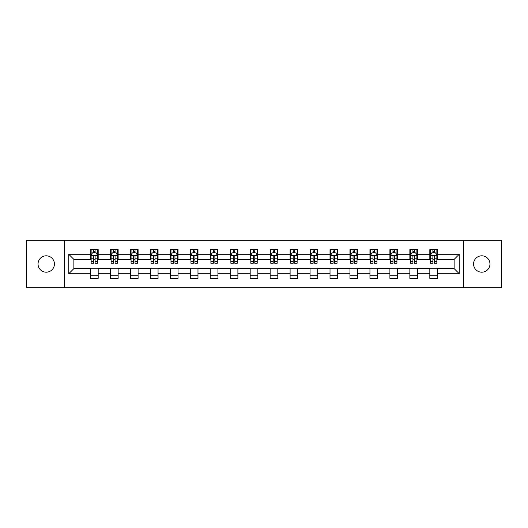 <?xml version="1.0" encoding="UTF-8"?>
<svg xmlns="http://www.w3.org/2000/svg" width="528" height="528" viewBox="0 0 528 528"><rect width="100%" height="100%" fill="white"/><g stroke="black" fill="none" stroke-linecap="round" stroke-linejoin="round"><path stroke-width="0.79" d="M481.767 255.809A8.191 8.191 0 0 0 473.576 264A8.191 8.191 0 0 0 481.767 272.191A8.191 8.191 0 0 0 489.958 264A8.191 8.191 0 0 0 481.767 255.809M46.233 255.809A8.191 8.191 0 0 0 38.042 264A8.191 8.191 0 0 0 46.233 272.191A8.191 8.191 0 0 0 54.424 264A8.191 8.191 0 0 0 46.233 255.809M463.472 287.668L501.6 287.668L501.6 240.332L463.472 240.332L463.472 287.668L64.528 287.668L64.528 240.332L26.4 240.332L26.4 287.668L64.528 287.668M463.472 240.332L64.528 240.332M437.501 254.278L437.501 249.605L429.818 249.605L429.818 254.278L417.536 254.278L417.536 249.605L409.86 249.605L409.86 254.278L397.577 254.278L397.577 249.605L389.902 249.605L389.902 254.278L377.619 254.278L377.619 249.605L369.943 249.605L369.943 254.278L357.661 254.278L357.661 249.605L349.978 249.605L349.978 254.278L337.696 254.278L337.696 249.605L330.02 249.605L330.02 254.278L317.737 254.278L317.737 249.605L310.061 249.605L310.061 254.278L297.779 254.278L297.779 249.605L290.103 249.605L290.103 254.278L277.82 254.278L277.82 249.605L270.145 249.605L270.145 254.278L257.855 254.278L257.855 249.605L250.18 249.605L250.18 254.278L237.897 254.278L237.897 249.605L230.221 249.605L230.221 254.278L217.939 254.278L217.939 249.605L210.263 249.605L210.263 254.278L197.98 254.278L197.98 249.605L190.304 249.605L190.304 254.278L178.022 254.278L178.022 249.605L170.339 249.605L170.339 254.278L158.057 254.278L158.057 249.605L150.381 249.605L150.381 254.278L138.098 254.278L138.098 249.605L130.423 249.605L130.423 254.278L118.14 254.278L118.14 249.605L110.464 249.605L110.464 254.278L98.182 254.278L98.182 249.605L90.499 249.605L90.499 254.278L68.752 254.278L68.752 273.722L73.867 268.607L90.499 268.607L90.499 278.395L98.182 278.395L98.182 268.607L110.464 268.607L110.464 278.395L118.14 278.395L118.14 268.607L130.423 268.607L130.423 278.395L138.098 278.395L138.098 268.607L150.381 268.607L150.381 278.395L158.057 278.395L158.057 268.607L170.339 268.607L170.339 278.395L178.022 278.395L178.022 268.607L190.304 268.607L190.304 278.395L197.98 278.395L197.98 268.607L210.263 268.607L210.263 278.395L217.939 278.395L217.939 268.607L230.221 268.607L230.221 278.395L237.897 278.395L237.897 268.607L250.18 268.607L250.18 278.395L257.855 278.395L257.855 268.607L270.145 268.607L270.145 278.395L277.82 278.395L277.82 268.607L290.103 268.607L290.103 278.395L297.779 278.395L297.779 268.607L310.061 268.607L310.061 278.395L317.737 278.395L317.737 268.607L330.02 268.607L330.02 278.395L337.696 278.395L337.696 268.607L349.978 268.607L349.978 278.395L357.661 278.395L357.661 268.607L369.943 268.607L369.943 278.395L377.619 278.395L377.619 268.607L389.902 268.607L389.902 278.395L397.577 278.395L397.577 268.607L409.86 268.607L409.86 278.395L417.536 278.395L417.536 268.607L429.818 268.607L429.818 278.395L437.501 278.395L437.501 268.607L454.133 268.607L454.133 259.393L437.501 259.393L437.501 254.278L459.248 254.278L459.248 273.722L437.501 273.722M429.818 273.722L417.536 273.722M409.86 273.722L397.577 273.722M389.902 273.722L377.619 273.722M369.943 273.722L357.661 273.722M349.978 273.722L337.696 273.722M330.02 273.722L317.737 273.722M310.061 273.722L297.779 273.722M290.103 273.722L277.82 273.722M270.145 273.722L257.855 273.722M250.18 273.722L237.897 273.722M230.221 273.722L217.939 273.722M210.263 273.722L197.98 273.722M190.304 273.722L178.022 273.722M170.339 273.722L158.057 273.722M150.381 273.722L138.098 273.722M130.423 273.722L118.14 273.722M110.464 273.722L98.182 273.722M90.499 273.722L68.752 273.722M429.818 254.278L429.818 259.393L417.536 259.393L417.536 254.278M409.86 254.278L409.86 259.393L397.577 259.393L397.577 254.278M389.902 254.278L389.902 259.393L377.619 259.393L377.619 254.278M369.943 254.278L369.943 259.393L357.661 259.393L357.661 254.278M349.978 254.278L349.978 259.393L337.696 259.393L337.696 254.278M330.02 254.278L330.02 259.393L317.737 259.393L317.737 254.278M310.061 254.278L310.061 259.393L297.779 259.393L297.779 254.278M290.103 254.278L290.103 259.393L277.82 259.393L277.82 254.278M270.145 254.278L270.145 259.393L257.855 259.393L257.855 254.278M250.18 254.278L250.18 259.393L237.897 259.393L237.897 254.278M230.221 254.278L230.221 259.393L217.939 259.393L217.939 254.278M210.263 254.278L210.263 259.393L197.98 259.393L197.98 254.278M190.304 254.278L190.304 259.393L178.022 259.393L178.022 254.278M170.339 254.278L170.339 259.393L158.057 259.393L158.057 254.278M150.381 254.278L150.381 259.393L138.098 259.393L138.098 254.278M130.423 254.278L130.423 259.393L118.14 259.393L118.14 254.278M110.464 254.278L110.464 259.393L98.182 259.393L98.182 254.278M90.499 254.278L90.499 259.393L73.867 259.393L68.752 254.278M73.867 259.393L73.867 268.607M459.248 273.722L454.133 268.607M454.133 259.393L459.248 254.278M90.499 252.806L91.139 252.806M93.575 252.806L95.106 252.806M97.541 252.806L98.182 252.806M90.499 259.268L91.139 259.268M93.575 259.268L95.106 259.268M97.541 259.268L98.182 259.268M90.499 268.732L98.182 268.732M90.499 275.194L98.182 275.194M110.464 268.732L118.14 268.732M110.464 275.194L118.14 275.194M110.464 252.806L111.104 252.806M113.533 252.806L115.071 252.806M117.5 252.806L118.14 252.806M110.464 259.268L111.104 259.268M113.533 259.268L115.071 259.268M117.5 259.268L118.14 259.268M130.423 268.732L138.098 268.732M130.423 275.194L138.098 275.194M130.423 252.806L131.063 252.806M133.492 252.806L135.029 252.806M137.458 252.806L138.098 252.806M130.423 259.268L131.063 259.268M133.492 259.268L135.029 259.268M137.458 259.268L138.098 259.268M150.381 268.732L158.057 268.732M150.381 275.194L158.057 275.194M150.381 252.806L151.021 252.806M153.45 252.806L154.988 252.806M157.417 252.806L158.057 252.806M150.381 259.268L151.021 259.268M153.45 259.268L154.988 259.268M157.417 259.268L158.057 259.268M170.339 268.732L178.022 268.732M170.339 275.194L178.022 275.194M170.339 252.806L170.98 252.806M173.415 252.806L174.946 252.806M177.382 252.806L178.022 252.806M170.339 259.268L170.98 259.268M173.415 259.268L174.946 259.268M177.382 259.268L178.022 259.268M190.304 268.732L197.98 268.732M190.304 275.194L197.98 275.194M190.304 252.806L190.945 252.806M193.373 252.806L194.911 252.806M197.34 252.806L197.98 252.806M190.304 259.268L190.945 259.268M193.373 259.268L194.911 259.268M197.34 259.268L197.98 259.268M210.263 268.732L217.939 268.732M210.263 275.194L217.939 275.194M210.263 252.806L210.903 252.806M213.332 252.806L214.87 252.806M217.298 252.806L217.939 252.806M210.263 259.268L210.903 259.268M213.332 259.268L214.87 259.268M217.298 259.268L217.939 259.268M230.221 268.732L237.897 268.732M230.221 275.194L237.897 275.194M230.221 252.806L230.861 252.806M233.29 252.806L234.828 252.806M237.257 252.806L237.897 252.806M230.221 259.268L230.861 259.268M233.29 259.268L234.828 259.268M237.257 259.268L237.897 259.268M250.18 268.732L257.855 268.732M250.18 275.194L257.855 275.194M250.18 252.806L250.82 252.806M253.255 252.806L254.786 252.806M257.222 252.806L257.855 252.806M250.18 259.268L250.82 259.268M253.255 259.268L254.786 259.268M257.222 259.268L257.855 259.268M270.145 268.732L277.82 268.732M270.145 275.194L277.82 275.194M270.145 252.806L270.778 252.806M273.214 252.806L274.745 252.806M277.18 252.806L277.82 252.806M270.145 259.268L270.778 259.268M273.214 259.268L274.745 259.268M277.18 259.268L277.82 259.268M290.103 268.732L297.779 268.732M290.103 275.194L297.779 275.194M290.103 252.806L290.743 252.806M293.172 252.806L294.71 252.806M297.139 252.806L297.779 252.806M290.103 259.268L290.743 259.268M293.172 259.268L294.71 259.268M297.139 259.268L297.779 259.268M310.061 268.732L317.737 268.732M310.061 275.194L317.737 275.194M310.061 252.806L310.702 252.806M313.13 252.806L314.668 252.806M317.097 252.806L317.737 252.806M310.061 259.268L310.702 259.268M313.13 259.268L314.668 259.268M317.097 259.268L317.737 259.268M330.02 268.732L337.696 268.732M330.02 275.194L337.696 275.194M330.02 252.806L330.66 252.806M333.089 252.806L334.627 252.806M337.055 252.806L337.696 252.806M330.02 259.268L330.66 259.268M333.089 259.268L334.627 259.268M337.055 259.268L337.696 259.268M349.978 268.732L357.661 268.732M349.978 275.194L357.661 275.194M349.978 252.806L350.618 252.806M353.054 252.806L354.585 252.806M357.02 252.806L357.661 252.806M349.978 259.268L350.618 259.268M353.054 259.268L354.585 259.268M357.02 259.268L357.661 259.268M369.943 268.732L377.619 268.732M369.943 275.194L377.619 275.194M369.943 252.806L370.583 252.806M373.012 252.806L374.55 252.806M376.979 252.806L377.619 252.806M369.943 259.268L370.583 259.268M373.012 259.268L374.55 259.268M376.979 259.268L377.619 259.268M389.902 268.732L397.577 268.732M389.902 275.194L397.577 275.194M389.902 252.806L390.542 252.806M392.971 252.806L394.508 252.806M396.937 252.806L397.577 252.806M389.902 259.268L390.542 259.268M392.971 259.268L394.508 259.268M396.937 259.268L397.577 259.268M409.86 268.732L417.536 268.732M409.86 275.194L417.536 275.194M409.86 252.806L410.5 252.806M412.929 252.806L414.467 252.806M416.896 252.806L417.536 252.806M409.86 259.268L410.5 259.268M412.929 259.268L414.467 259.268M416.896 259.268L417.536 259.268M429.818 268.732L437.501 268.732M429.818 275.194L437.501 275.194M429.818 252.806L430.459 252.806M432.894 252.806L434.425 252.806M436.861 252.806L437.501 252.806M429.818 259.268L430.459 259.268M432.894 259.268L434.425 259.268M436.861 259.268L437.501 259.268M95.106 251.269L93.575 251.269M97.541 261.631L95.106 261.631L95.106 263.234L97.541 263.234L97.541 255.427L96.261 252.866L92.42 252.866L91.139 255.427L91.139 263.234L93.575 263.234L93.575 261.631L91.139 261.631M91.139 255.427L91.139 249.605M97.541 255.427L97.541 249.605M93.575 252.866L93.575 249.605M95.106 249.605L95.106 252.866M95.106 261.631L95.106 256.39C94.598 255.4 94.083 255.4 93.575 256.39L93.575 261.631M115.071 251.269L113.533 251.269M117.5 261.631L115.071 261.631L115.071 263.234L117.5 263.234L117.5 255.427L116.219 252.866L112.378 252.866L111.104 255.427L111.104 263.234L113.533 263.234L113.533 261.631L111.104 261.631M111.104 255.427L111.104 249.605M117.5 255.427L117.5 249.605M113.533 252.866L113.533 249.605M115.071 249.605L115.071 252.866M115.071 261.631L115.071 256.39C114.556 255.4 114.048 255.4 113.533 256.39L113.533 261.631M135.029 251.269L133.492 251.269M137.458 261.631L135.029 261.631L135.029 263.234L137.458 263.234L137.458 255.427L136.178 252.866L132.343 252.866L131.063 255.427L131.063 263.234L133.492 263.234L133.492 261.631L131.063 261.631M131.063 255.427L131.063 249.605M137.458 255.427L137.458 249.605M133.492 252.866L133.492 249.605M135.029 249.605L135.029 252.866M135.029 261.631L135.029 256.39C134.515 255.4 134.006 255.4 133.492 256.39L133.492 261.631M154.988 251.269L153.45 251.269M157.417 261.631L154.988 261.631L154.988 263.234L157.417 263.234L157.417 255.427L156.143 252.866L152.302 252.866L151.021 255.427L151.021 263.234L153.45 263.234L153.45 261.631L151.021 261.631M151.021 255.427L151.021 249.605M157.417 255.427L157.417 249.605M153.45 252.866L153.45 249.605M154.988 249.605L154.988 252.866M154.988 261.631L154.988 256.39C154.48 255.4 153.965 255.4 153.45 256.39L153.45 261.631M174.946 251.269L173.415 251.269M177.382 261.631L174.946 261.631L174.946 263.234L177.382 263.234L177.382 255.427L176.101 252.866L172.26 252.866L170.98 255.427L170.98 263.234L173.415 263.234L173.415 261.631L170.98 261.631M170.98 255.427L170.98 249.605M177.382 255.427L177.382 249.605M173.415 252.866L173.415 249.605M174.946 249.605L174.946 252.866M174.946 261.631L174.946 256.39C174.438 255.4 173.923 255.4 173.415 256.39L173.415 261.631M194.911 251.269L193.373 251.269M197.34 261.631L194.911 261.631L194.911 263.234L197.34 263.234L197.34 255.427L196.06 252.866L192.218 252.866L190.945 255.427L190.945 263.234L193.373 263.234L193.373 261.631L190.945 261.631M190.945 255.427L190.945 249.605M197.34 255.427L197.34 249.605M193.373 252.866L193.373 249.605M194.911 249.605L194.911 252.866M194.911 261.631L194.911 256.39C194.396 255.4 193.888 255.4 193.373 256.39L193.373 261.631M214.87 251.269L213.332 251.269M217.298 261.631L214.87 261.631L214.87 263.234L217.298 263.234L217.298 255.427L216.018 252.866L212.183 252.866L210.903 255.427L210.903 263.234L213.332 263.234L213.332 261.631L210.903 261.631M210.903 255.427L210.903 249.605M217.298 255.427L217.298 249.605M213.332 252.866L213.332 249.605M214.87 249.605L214.87 252.866M214.87 261.631L214.87 256.39C214.355 255.4 213.847 255.4 213.332 256.39L213.332 261.631M234.828 251.269L233.29 251.269M237.257 261.631L234.828 261.631L234.828 263.234L237.257 263.234L237.257 255.427L235.976 252.866L232.142 252.866L230.861 255.427L230.861 263.234L233.29 263.234L233.29 261.631L230.861 261.631M230.861 255.427L230.861 249.605M237.257 255.427L237.257 249.605M233.29 252.866L233.29 249.605M234.828 249.605L234.828 252.866M234.828 261.631L234.828 256.39C234.32 255.4 233.805 255.4 233.29 256.39L233.29 261.631M254.786 251.269L253.255 251.269M257.222 261.631L254.786 261.631L254.786 263.234L257.222 263.234L257.222 255.427L255.941 252.866L252.1 252.866L250.82 255.427L250.82 263.234L253.255 263.234L253.255 261.631L250.82 261.631M250.82 255.427L250.82 249.605M257.222 255.427L257.222 249.605M253.255 252.866L253.255 249.605M254.786 249.605L254.786 252.866M254.786 261.631L254.786 256.39C254.278 255.4 253.763 255.4 253.255 256.39L253.255 261.631M274.745 251.269L273.214 251.269M277.18 261.631L274.745 261.631L274.745 263.234L277.18 263.234L277.18 255.427L275.9 252.866L272.059 252.866L270.778 255.427L270.778 263.234L273.214 263.234L273.214 261.631L270.778 261.631M270.778 255.427L270.778 249.605M277.18 255.427L277.18 249.605M273.214 252.866L273.214 249.605M274.745 249.605L274.745 252.866M274.745 261.631L274.745 256.39C274.237 255.4 273.722 255.4 273.214 256.39L273.214 261.631M294.71 251.269L293.172 251.269M297.139 261.631L294.71 261.631L294.71 263.234L297.139 263.234L297.139 255.427L295.858 252.866L292.024 252.866L290.743 255.427L290.743 263.234L293.172 263.234L293.172 261.631L290.743 261.631M290.743 255.427L290.743 249.605M297.139 255.427L297.139 249.605M293.172 252.866L293.172 249.605M294.71 249.605L294.71 252.866M294.71 261.631L294.71 256.39C294.195 255.4 293.687 255.4 293.172 256.39L293.172 261.631M314.668 251.269L313.13 251.269M317.097 261.631L314.668 261.631L314.668 263.234L317.097 263.234L317.097 255.427L315.817 252.866L311.982 252.866L310.702 255.427L310.702 263.234L313.13 263.234L313.13 261.631L310.702 261.631M310.702 255.427L310.702 249.605M317.097 255.427L317.097 249.605M313.13 252.866L313.13 249.605M314.668 249.605L314.668 252.866M314.668 261.631L314.668 256.39C314.153 255.4 313.645 255.4 313.13 256.39L313.13 261.631M334.627 251.269L333.089 251.269M337.055 261.631L334.627 261.631L334.627 263.234L337.055 263.234L337.055 255.427L335.782 252.866L331.94 252.866L330.66 255.427L330.66 263.234L333.089 263.234L333.089 261.631L330.66 261.631M330.66 255.427L330.66 249.605M337.055 255.427L337.055 249.605M333.089 252.866L333.089 249.605M334.627 249.605L334.627 252.866M334.627 261.631L334.627 256.39C334.118 255.4 333.604 255.4 333.089 256.39L333.089 261.631M354.585 251.269L353.054 251.269M357.02 261.631L354.585 261.631L354.585 263.234L357.02 263.234L357.02 255.427L355.74 252.866L351.899 252.866L350.618 255.427L350.618 263.234L353.054 263.234L353.054 261.631L350.618 261.631M350.618 255.427L350.618 249.605M357.02 255.427L357.02 249.605M353.054 252.866L353.054 249.605M354.585 249.605L354.585 252.866M354.585 261.631L354.585 256.39C354.077 255.4 353.562 255.4 353.054 256.39L353.054 261.631M374.55 251.269L373.012 251.269M376.979 261.631L374.55 261.631L374.55 263.234L376.979 263.234L376.979 255.427L375.698 252.866L371.857 252.866L370.583 255.427L370.583 263.234L373.012 263.234L373.012 261.631L370.583 261.631M370.583 255.427L370.583 249.605M376.979 255.427L376.979 249.605M373.012 252.866L373.012 249.605M374.55 249.605L374.55 252.866M374.55 261.631L374.55 256.39C374.035 255.4 373.527 255.4 373.012 256.39L373.012 261.631M394.508 251.269L392.971 251.269M396.937 261.631L394.508 261.631L394.508 263.234L396.937 263.234L396.937 255.427L395.657 252.866L391.822 252.866L390.542 255.427L390.542 263.234L392.971 263.234L392.971 261.631L390.542 261.631M390.542 255.427L390.542 249.605M396.937 255.427L396.937 249.605M392.971 252.866L392.971 249.605M394.508 249.605L394.508 252.866M394.508 261.631L394.508 256.39C393.994 255.4 393.485 255.4 392.971 256.39L392.971 261.631M414.467 251.269L412.929 251.269M416.896 261.631L414.467 261.631L414.467 263.234L416.896 263.234L416.896 255.427L415.622 252.866L411.781 252.866L410.5 255.427L410.5 263.234L412.929 263.234L412.929 261.631L410.5 261.631M410.5 255.427L410.5 249.605M416.896 255.427L416.896 249.605M412.929 252.866L412.929 249.605M414.467 249.605L414.467 252.866M414.467 261.631L414.467 256.39C413.959 255.4 413.444 255.4 412.929 256.39L412.929 261.631M434.425 251.269L432.894 251.269M436.861 261.631L434.425 261.631L434.425 263.234L436.861 263.234L436.861 255.427L435.58 252.866L431.739 252.866L430.459 255.427L430.459 263.234L432.894 263.234L432.894 261.631L430.459 261.631M430.459 255.427L430.459 249.605M436.861 255.427L436.861 249.605M432.894 252.866L432.894 249.605M434.425 249.605L434.425 252.866M434.425 261.631L434.425 256.39C433.917 255.4 433.402 255.4 432.894 256.39L432.894 261.631M97.508 255.361L91.172 255.361M91.139 253.024L92.347 253.024M96.334 253.024L97.541 253.024M93.575 258.199L91.139 258.199M97.541 258.199L95.106 258.199M95.106 252.08L93.575 252.08M117.467 255.361L111.131 255.361M111.104 253.024L112.306 253.024M116.299 253.024L117.5 253.024M113.533 258.199L111.104 258.199M117.5 258.199L115.071 258.199M115.071 252.08L113.533 252.08M137.425 255.361L131.096 255.361M131.063 253.024L132.264 253.024M136.257 253.024L137.458 253.024M133.492 258.199L131.063 258.199M137.458 258.199L135.029 258.199M135.029 252.08L133.492 252.08M157.39 255.361L151.054 255.361M151.021 253.024L152.222 253.024M156.215 253.024L157.417 253.024M153.45 258.199L151.021 258.199M157.417 258.199L154.988 258.199M154.988 252.08L153.45 252.08M177.349 255.361L171.013 255.361M170.98 253.024L172.187 253.024M176.174 253.024L177.382 253.024M173.415 258.199L170.98 258.199M177.382 258.199L174.946 258.199M174.946 252.08L173.415 252.08M197.307 255.361L190.971 255.361M190.945 253.024L192.146 253.024M196.139 253.024L197.34 253.024M193.373 258.199L190.945 258.199M197.34 258.199L194.911 258.199M194.911 252.08L193.373 252.08M217.265 255.361L210.936 255.361M210.903 253.024L212.104 253.024M216.097 253.024L217.298 253.024M213.332 258.199L210.903 258.199M217.298 258.199L214.87 258.199M214.87 252.08L213.332 252.08M237.224 255.361L230.894 255.361M230.861 253.024L232.063 253.024M236.056 253.024L237.257 253.024M233.29 258.199L230.861 258.199M237.257 258.199L234.828 258.199M234.828 252.08L233.29 252.08M257.189 255.361L250.853 255.361M250.82 253.024L252.021 253.024M256.014 253.024L257.222 253.024M253.255 258.199L250.82 258.199M257.222 258.199L254.786 258.199M254.786 252.08L253.255 252.08M277.147 255.361L270.811 255.361M270.778 253.024L271.986 253.024M275.979 253.024L277.18 253.024M273.214 258.199L270.778 258.199M277.18 258.199L274.745 258.199M274.745 252.08L273.214 252.08M297.106 255.361L290.776 255.361M290.743 253.024L291.944 253.024M295.937 253.024L297.139 253.024M293.172 258.199L290.743 258.199M297.139 258.199L294.71 258.199M294.71 252.08L293.172 252.08M317.064 255.361L310.735 255.361M310.702 253.024L311.903 253.024M315.896 253.024L317.097 253.024M313.13 258.199L310.702 258.199M317.097 258.199L314.668 258.199M314.668 252.08L313.13 252.08M337.029 255.361L330.693 255.361M330.66 253.024L331.861 253.024M335.854 253.024L337.055 253.024M333.089 258.199L330.66 258.199M337.055 258.199L334.627 258.199M334.627 252.08L333.089 252.08M356.987 255.361L350.651 255.361M350.618 253.024L351.826 253.024M355.813 253.024L357.02 253.024M353.054 258.199L350.618 258.199M357.02 258.199L354.585 258.199M354.585 252.08L353.054 252.08M376.946 255.361L370.61 255.361M370.583 253.024L371.785 253.024M375.778 253.024L376.979 253.024M373.012 258.199L370.583 258.199M376.979 258.199L374.55 258.199M374.55 252.08L373.012 252.08M396.904 255.361L390.575 255.361M390.542 253.024L391.743 253.024M395.736 253.024L396.937 253.024M392.971 258.199L390.542 258.199M396.937 258.199L394.508 258.199M394.508 252.08L392.971 252.08M416.869 255.361L410.533 255.361M410.5 253.024L411.701 253.024M415.694 253.024L416.896 253.024M412.929 258.199L410.5 258.199M416.896 258.199L414.467 258.199M414.467 252.08L412.929 252.08M436.828 255.361L430.492 255.361M430.459 253.024L431.666 253.024M435.653 253.024L436.861 253.024M432.894 258.199L430.459 258.199M436.861 258.199L434.425 258.199M434.425 252.08L432.894 252.08"/></g></svg>
